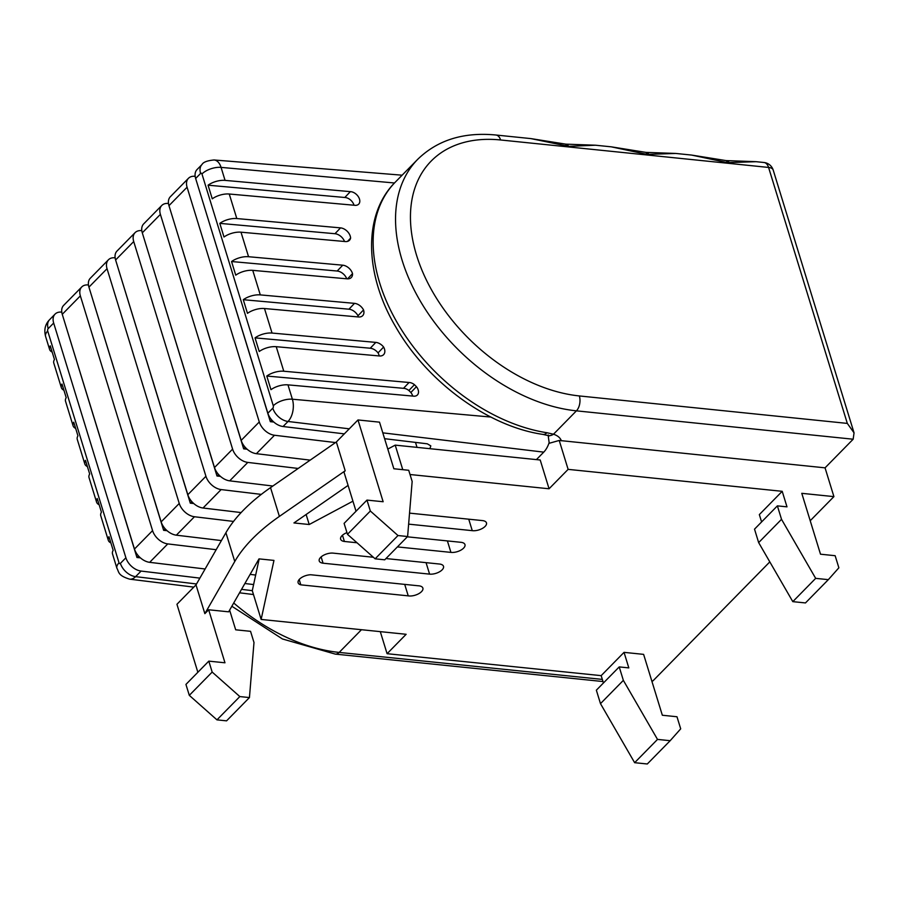 <?xml version="1.0" encoding="UTF-8"?>
<svg xmlns="http://www.w3.org/2000/svg" width="899" height="899" viewBox="0 0 899 899"><rect width="100%" height="100%" fill="white"/><g stroke="black" fill="none" stroke-linecap="round" stroke-linejoin="round"><path stroke-width="1.35" d="M299.187 579.518L300.817 584.844L408.236 595.857A9.428 4.506 162.9 0 0 418.44 593.857A9.428 4.506 162.9 0 0 422.878 588.103A9.428 4.506 162.9 0 0 418.147 585.766L310.728 574.753A9.563 4.574 162.9 0 0 299.524 579.158A9.563 4.574 162.9 0 0 298.12 582.766A9.563 4.574 162.9 0 0 300.817 584.844M342.474 535.231L344.396 541.468L357.015 542.76M346.947 532.624A9.395 4.495 162.9 0 0 342.013 535.669A9.395 4.495 162.9 0 0 340.631 539.209A9.395 4.495 162.9 0 0 344.396 541.468M321.123 556.908L323.056 563.201L429.587 574.124A9.383 4.495 162.9 0 0 439.431 571.854A9.383 4.495 162.9 0 0 443.51 566.314A9.383 4.495 162.9 0 0 439.487 564.033L385.986 558.549M373.355 557.256L332.967 553.11A9.383 4.495 162.9 0 0 320.606 557.402A9.383 4.495 162.9 0 0 319.224 560.931A9.383 4.495 162.9 0 0 323.056 563.201M340.53 227.874A9.024 6.023 -136.4 0 1 350.239 236.111A9.024 6.023 -136.4 0 1 350.599 238.145A9.024 6.023 -136.4 0 1 349.52 240.213A9.024 6.023 -136.4 0 1 345.317 241.561L240.999 232.189A14.44 6.911 162.9 0 0 223.997 236.999L219.805 223.368L334.967 233.718L340.53 227.874L236.808 218.558A14.44 6.911 -17.1 0 0 219.805 223.368M344.519 241.494A9.024 6.023 43.6 0 0 334.967 233.718M342.744 265.194A9.024 6.023 -136.4 0 1 352.464 273.431A9.024 6.023 -136.4 0 1 352.52 273.633A9.024 6.023 -136.4 0 1 351.329 277.499A9.024 6.023 -136.4 0 1 347.126 278.836L252.743 270.352A14.44 6.911 162.9 0 0 235.74 275.161L231.549 261.53L337.181 271.026L342.744 265.194L248.551 256.721A14.44 6.911 -17.1 0 0 231.549 261.53M346.744 278.802A9.024 6.023 43.6 0 0 337.181 271.026M363.533 309.93L357.971 315.763A9.024 6.023 43.6 0 0 348.947 309.2L354.509 303.356A9.024 6.023 -136.4 0 1 363.533 309.93A9.024 6.023 -136.4 0 1 363.578 310.065A9.024 6.023 -136.4 0 1 362.724 315.628A9.024 6.023 -136.4 0 1 358.521 316.976L264.486 308.526A14.44 6.911 162.9 0 0 247.483 313.335L243.292 299.704L348.947 309.2M358.274 316.954A9.024 6.023 43.6 0 0 358.016 315.909A9.024 6.023 43.6 0 0 357.971 315.763M383.615 347.048L378.052 352.88A9.024 6.023 43.6 0 0 370.253 348.228L375.816 342.395A9.024 6.023 -136.4 0 1 383.615 347.048A9.024 6.023 -136.4 0 1 384.491 349.059A9.024 6.023 -136.4 0 1 383.637 354.622A9.024 6.023 -136.4 0 1 379.434 355.97L276.229 346.688A14.44 6.911 162.9 0 0 259.227 351.498L255.035 337.867L370.253 348.228M379.176 355.948A9.024 6.023 43.6 0 0 378.928 354.891A9.024 6.023 43.6 0 0 378.052 352.88M208.062 185.194L344.789 197.488L350.352 191.644A8.136 5.428 -136.4 0 1 359.488 199.095A8.136 5.428 -136.4 0 1 358.723 204.118A8.136 5.428 -136.4 0 1 354.543 205.275L229.256 194.015A14.44 6.911 162.9 0 0 212.254 198.825L208.062 185.194A14.44 6.911 -17.1 0 1 225.065 180.384L350.352 191.644M344.789 197.488A8.136 5.428 -136.4 0 1 353.925 204.938A8.136 5.428 -136.4 0 1 354.004 205.23M384.603 438.69L427.306 443.814L430.812 445.882L429.902 448.68M417.024 447.365L415.495 442.398M266.778 376.04A14.44 6.911 -17.1 0 1 283.781 371.231L409.056 382.491L403.494 388.323L266.778 376.04L270.97 389.672A14.44 6.911 162.9 0 1 287.972 384.862L413.248 396.122A8.136 5.428 -136.4 0 0 417.428 394.953A8.136 5.428 -136.4 0 0 418.192 389.941A8.136 5.428 -136.4 0 0 416.439 386.671L410.865 392.503A8.136 5.428 -136.4 0 1 412.63 395.774A8.136 5.428 -136.4 0 1 412.72 396.077M243.292 299.704A14.44 6.911 -17.1 0 1 260.294 294.894L354.509 303.356M255.035 337.867A14.44 6.911 -17.1 0 1 272.037 333.057L375.816 342.395M409.056 382.491A8.136 5.428 -136.4 0 1 414.439 384.671L408.876 390.503A175.519 117.185 43.6 0 0 410.865 392.503M403.494 388.323A8.136 5.428 -136.4 0 1 408.876 390.503M416.439 386.671A175.519 117.185 -136.4 0 1 414.439 384.671M283.061 426.519A14.44 9.496 -135.5 0 1 267.857 413.225L272.813 408.18A14.44 9.496 44.5 0 0 288.017 421.474L283.061 426.519L344.317 433.869M267.857 413.225L195.645 178.485A14.44 9.496 -135.5 0 1 197.027 169.574L201.983 164.528A14.44 9.496 44.5 0 0 200.601 173.451L195.645 178.485M199.117 189.768L270.341 421.676L273.79 422.036M259.283 421.957A14.44 9.496 44.5 0 0 274.487 435.251L256.384 453.68A14.44 9.496 -135.5 0 1 241.179 440.386L259.283 421.957L187.071 187.217A14.44 9.496 44.5 0 1 188.453 178.305A14.44 9.496 44.5 0 1 194.825 176.283L195.162 176.316M335.507 442.566L274.487 435.251M256.384 453.68L310.177 460.131M241.179 440.386L168.967 205.657A14.44 9.496 -135.5 0 1 170.349 196.735L188.453 178.305M172.439 216.929L243.663 448.848L247.113 449.197M232.605 449.118A14.44 9.496 44.5 0 0 247.809 462.412L229.706 480.841A14.44 9.496 -135.5 0 1 214.501 467.547L232.605 449.118L160.393 214.389A14.44 9.496 44.5 0 1 161.775 205.466A14.44 9.496 44.5 0 1 168.147 203.444L168.484 203.477M298.187 468.458L247.809 462.412M229.706 480.841L272.858 486.022M214.501 467.547L142.289 232.819A14.44 9.496 -135.5 0 1 143.671 223.896L161.775 205.466M145.762 244.09L216.985 476.009L220.435 476.358M205.927 476.279A14.44 9.496 44.5 0 0 221.132 489.573L203.028 508.014A14.44 9.496 -135.5 0 1 187.824 494.72L205.927 476.279L133.715 241.55A14.44 9.496 44.5 0 1 135.097 232.627A14.44 9.496 44.5 0 1 141.469 230.616L141.806 230.638M261.306 494.394L221.132 489.573M203.028 508.014L241.123 512.576M187.824 494.72L115.611 259.98A14.44 9.496 -135.5 0 1 116.994 251.057L135.097 232.627M119.073 271.262L190.307 503.17L193.757 503.53M179.249 503.451A14.44 9.496 44.5 0 0 194.454 516.745L176.35 535.175A14.44 9.496 -135.5 0 1 161.146 521.881L179.249 503.451L107.037 268.711A14.44 9.496 44.5 0 1 108.419 259.789A14.44 9.496 44.5 0 1 114.791 257.777L115.128 257.799M233.538 521.431L194.454 516.745M176.35 535.175L221.412 540.58M161.146 521.881L88.934 287.141A14.44 9.496 -135.5 0 1 90.316 278.229L108.419 259.789M92.395 298.423L163.629 530.331L167.079 530.691M152.572 530.612A14.44 9.496 44.5 0 0 167.776 543.906L149.672 562.336A14.44 9.496 -135.5 0 1 134.468 549.042L152.572 530.612L80.359 295.872A14.44 9.496 44.5 0 1 81.742 286.961A14.44 9.496 44.5 0 1 88.102 284.938L88.45 284.972M216.176 549.705L167.776 543.906M149.672 562.336L205.118 568.988M250.124 574.382L255.676 575.057M134.468 549.042L62.256 314.313A14.44 9.496 -135.5 0 1 63.638 305.39L81.742 286.961M65.717 325.584L136.951 557.504L140.39 557.852M53.67 323.044L48.186 328.629A1.731 1.011 -84.1 0 0 47.714 331.023L119.039 562.841A1.731 1.011 -84.1 0 0 120.399 563.358L125.894 557.773L53.67 323.044A14.44 9.496 44.5 0 1 55.053 314.122A14.44 9.496 44.5 0 1 61.424 312.099L61.773 312.133M125.894 557.773A14.44 9.496 44.5 0 0 141.098 571.067L135.603 576.652L196.533 583.968M253.608 584.564L244.888 583.518M199.881 578.124L141.098 571.067M408.629 524.139L472.267 530.657A9.395 4.495 162.9 0 0 482.246 528.5A9.395 4.495 162.9 0 0 486.471 522.881A9.395 4.495 162.9 0 0 482.179 520.566L409.539 513.127M397.414 546.907L450.927 552.391A9.383 4.495 162.9 0 0 460.827 550.177A9.383 4.495 162.9 0 0 464.974 544.603A9.383 4.495 162.9 0 0 460.839 542.299L407.326 536.815M810.213 520.735L833.912 496.619L801.784 493.326L820.506 554.2L835.149 555.706L838.868 567.797L828.339 579.653L815.674 578.36L781.523 519.319L777.388 505.867L786.985 506.845L782.209 491.315L759.34 514.599L761.599 521.937M782.209 491.315L568.123 469.368L549.064 488.775L410.023 474.515M352.936 501.181L309.211 524.51L293.939 522.948L348.082 485.404M603.431 682.982L601.173 675.643L387.087 653.697L406.146 634.289L261.137 619.433L273.959 560.414L259.013 558.875L228.649 611.826L208.669 609.78L204.86 613.657L234.763 561.493A166.045 79.483 162.9 0 1 279.387 516.408L345.194 470.773L343.969 472.02L356.026 511.228M601.173 675.643L624.041 652.359L643.617 654.371L662.338 715.244L676.981 716.75L680.7 728.842L670.171 740.697L657.506 739.405L623.355 680.363L619.22 666.912L628.817 667.89L624.041 652.359M651.753 680.824L652.876 680.948L769.814 561.886M833.912 496.619L825.057 467.84L853.162 439.218L576.428 410.843A163.348 107.408 -135.5 0 1 424.081 307.278A163.348 107.408 -135.5 0 1 417.72 159.314L395.324 182.115A163.348 107.408 44.5 0 0 399.482 326.506A163.348 107.408 44.5 0 0 546.929 432.734L553.492 434.206L576.428 410.843A10.833 6.304 -84.1 0 0 579.349 395.942L847.319 423.407L854.05 432.857L853.162 439.218M825.057 467.84L559.223 440.454L548.896 443.376M387.087 653.697L380.299 631.649M549.064 488.775L540.209 459.996L395.212 445.129L387.795 449.084M568.123 469.368L559.223 440.454M536.422 459.603L543.749 452.141A21.655 12.597 -84.1 0 0 549.143 442.634L548.401 437.172A21.655 10.372 162.9 0 0 548.401 435.846M119.039 562.841A14.44 6.911 -17.1 0 0 116.915 568.28L112.51 553.93A14.44 6.911 -17.1 0 1 113.173 550.334L108.97 536.703A14.44 6.911 162.9 0 0 108.307 540.299A14.44 6.911 162.9 0 0 110.88 542.906M108.307 540.299L100.767 515.768A14.44 6.911 -17.1 0 1 101.43 512.16L97.238 498.529A14.44 6.911 162.9 0 0 96.575 502.136L89.023 477.594A14.44 6.911 -17.1 0 1 89.686 473.998L85.495 460.367A14.44 6.911 162.9 0 0 84.832 463.963L77.28 439.431A14.44 6.911 -17.1 0 1 77.943 435.824L73.752 422.193A14.44 6.911 162.9 0 0 73.089 425.8L65.537 401.257A14.44 6.911 -17.1 0 1 66.2 397.661L62.009 384.03A14.44 6.911 162.9 0 0 61.346 387.626L53.794 363.095A14.44 6.911 -17.1 0 1 54.457 359.488L50.265 345.857A14.44 6.911 162.9 0 0 49.602 349.464A14.44 6.911 162.9 0 0 52.176 352.071M61.346 387.626A14.44 6.911 162.9 0 0 63.919 390.233M73.089 425.8A14.44 6.911 162.9 0 0 75.662 428.407M84.832 463.963A14.44 6.911 162.9 0 0 87.405 466.57M96.575 502.136A14.44 6.911 162.9 0 0 99.137 504.744M407.607 536.523L397.999 535.534L370.343 511.025L366.972 500.091L344.103 523.375L347.475 534.309L375.13 558.818L384.738 559.807L407.607 536.523L412.158 481.448L408.719 470.278L393.852 468.761L379.513 422.159L357.982 419.957L336.338 441.993L270.532 487.629A166.045 79.483 162.9 0 0 225.919 532.714L196.004 584.878L176.946 604.285L197.859 672.272M259.182 558.897L252.282 590.654L261.137 619.433M402.763 469.671L395.212 445.129M309.211 524.51L306.132 514.498M366.972 500.091L383.143 501.743L357.982 419.957M345.194 470.773L336.338 441.993M204.86 613.657L196.004 584.878M229.627 610.129L235.684 629.806L250.551 631.323L253.99 642.493L249.439 697.568L239.831 696.579L212.175 672.07L208.804 661.136L224.975 662.788L208.669 609.78M249.439 697.568L226.57 720.852L216.962 719.863L189.307 695.354L185.936 684.42L208.804 661.136M670.171 740.697L647.302 763.981L634.638 762.689L600.487 703.647L596.352 690.185L619.22 666.912M729.224 162.82A5.416 3.427 -90 0 0 726.471 160.618L756.093 161.685L727.426 162.64L691.556 155.066L725.718 160.539A5.416 2.843 -78.8 0 1 727.426 162.64M691.556 155.066L675.778 153.448L647.111 154.403L611.241 146.829L645.403 152.302A5.416 2.843 -78.8 0 1 647.111 154.403M568.584 146.357A5.416 3.427 -90 0 0 565.831 144.155L595.453 145.211L568.584 146.357L530.916 138.603L495.99 135.019A10.833 6.304 95.9 0 1 500.597 139.974A152.515 100.283 44.5 0 0 416.574 255.305A152.515 100.283 44.5 0 0 579.349 395.942M548.21 434.981L548.862 436.127L547.3 435.397A10.833 7.877 -71.8 0 0 553.492 434.206A32.488 15.553 -17.1 0 1 561.336 440.802M547.3 435.397L542.951 434.408A10.833 6.012 -81.2 0 0 546.929 432.734M212.175 672.07L189.307 695.354M239.831 696.579L216.962 719.863M623.355 680.363L600.487 703.647M657.506 739.405L634.638 762.689M375.13 558.818L397.999 535.534M347.475 534.309L370.343 511.025M828.339 579.653L805.47 602.937L792.806 601.645L758.655 542.603L754.519 529.151L777.388 505.867M792.806 601.645L815.674 578.36M758.655 542.603L781.523 519.319M136.951 557.504L138.48 555.942M163.629 530.331L165.158 528.781M190.307 503.17L191.835 501.62M216.985 476.009L218.513 474.447M243.663 448.848L245.191 447.286M270.341 421.676L271.869 420.125M347.531 278.87L352.52 273.633M347.508 241.393L350.599 238.145M447.399 540.928L450.927 552.391M468.739 519.195L472.267 530.657M404.707 584.384L408.236 595.857M648.909 154.583A5.416 3.427 -90 0 0 646.145 152.392L645.403 152.302M565.831 144.155L530.916 138.603M566.786 146.166A5.416 2.843 -78.8 0 0 565.078 144.076M726.471 160.618L725.718 160.539M240.999 232.189L248.551 256.721M252.743 270.352L260.294 294.894M264.486 308.526L272.037 333.057M276.229 346.688L283.781 371.231M287.972 384.862L292.377 399.212L490.82 417.046M272.813 408.18A1.731 1.011 -84.1 0 0 273.285 405.786L201.96 173.968A14.44 6.911 -17.1 0 1 221.064 167.383L394.492 182.98M402.134 175.193L214.063 159.977A16.171 9.406 95.9 0 1 221.064 167.383L225.065 180.384M229.256 194.015L236.808 218.558M273.285 405.786A14.44 6.911 -17.1 0 1 292.377 399.212A16.171 9.406 95.9 0 1 288.017 421.474L349.273 428.823M80.359 295.872L62.256 314.313M107.037 268.711L88.934 287.141M133.715 241.55L115.611 259.98M160.393 214.389L142.289 232.819M187.071 187.217L168.967 205.657M201.96 173.968A1.731 1.011 -84.1 0 0 200.601 173.451M233.718 602.993A163.348 107.408 44.5 0 0 339.17 652.416L361.465 629.716M231.852 606.252L282.466 638.975L335.271 654.101A10.833 6.304 95.9 0 0 339.17 652.416L602.33 679.397M847.319 423.407L768.578 167.439L500.597 139.974M241.539 589.362L252.282 590.654M120.399 563.358A14.44 9.496 44.5 0 0 135.603 576.652A16.171 9.406 95.9 0 1 129.67 579.158L193.791 587.126M382.794 432.846L543.749 452.141M49.602 349.464L45.602 336.462A14.44 6.911 -17.1 0 1 47.714 331.023M45.602 336.462C43.86 329.821 45.186 324.236 49.569 319.707A14.44 9.496 44.5 0 0 48.186 328.629M279.387 516.408L270.532 487.629M234.763 561.493L225.919 532.714M756.093 161.685L763.959 162.494A10.833 6.304 95.9 0 1 768.578 167.439A10.833 5.18 -17.1 0 1 773.207 170.08L854.05 432.857M426.059 562.65L429.587 574.124M239.561 592.812L253.484 594.542M116.915 568.28C119.095 571.843 117.522 575.461 129.67 579.158M55.053 314.122L49.569 319.707M214.063 159.977C207.276 160.618 203.253 162.135 201.983 164.528M495.99 135.019C463.67 131.895 437.588 139.997 417.72 159.314M595.453 145.211L611.23 146.829M773.207 170.08A10.833 10.833 0 0 0 763.959 162.494M335.271 654.101L602.993 681.543M542.951 434.408C488 426.497 427.092 381.749 395.841 327.056C364.41 274.251 362.803 214.434 395.324 182.115M675.778 153.448L646.145 152.392"/></g></svg>

